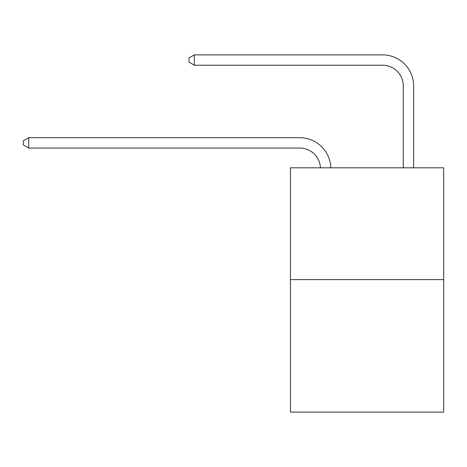 <?xml version="1.0" encoding="UTF-8"?>
<svg xmlns="http://www.w3.org/2000/svg" width="467" height="467" viewBox="0 0 467 467"><rect width="100%" height="100%" fill="white"/><g stroke="black" fill="none" stroke-linecap="round" stroke-linejoin="round"><path stroke-width="0.7" d="M443.65 279.61L443.65 167.805L290.439 167.805L290.439 412.116L443.65 412.116L443.65 279.61L290.439 279.61M320.438 167.805A20.706 20.706 0 0 0 299.756 148.051A20.706 20.706 0 0 1 320.438 167.805A20.706 20.706 0 0 0 299.756 148.051A20.706 20.706 0 0 1 320.438 167.805A20.706 20.706 0 0 0 299.756 148.051A20.706 20.706 0 0 1 320.438 167.805A20.706 20.706 0 0 0 299.756 148.051A20.706 20.706 0 0 1 320.438 167.805A20.706 20.706 0 0 0 299.756 148.051L28.732 148.051L23.35 144.945L23.35 140.806L28.732 137.701L299.756 137.701A31.056 31.056 0 0 1 330.794 167.805M403.278 167.805L403.278 85.94A20.706 20.706 0 0 0 382.572 65.234L194.371 65.234L188.983 62.129L188.983 57.99L194.371 54.884L382.572 54.884A31.056 31.056 0 0 1 413.628 85.94L413.628 167.805M28.732 137.701L299.756 137.701L28.732 137.701L299.756 137.701L28.732 137.701L299.756 137.701L28.732 137.701L299.756 137.701L28.732 137.701L28.732 148.051M403.278 85.94A20.706 20.706 0 0 0 382.572 65.234A20.706 20.706 0 0 1 403.278 85.94A20.706 20.706 0 0 0 382.572 65.234A20.706 20.706 0 0 1 403.278 85.94A20.706 20.706 0 0 0 382.572 65.234A20.706 20.706 0 0 1 403.278 85.94A20.706 20.706 0 0 0 382.572 65.234A20.706 20.706 0 0 1 403.278 85.94M194.371 54.884L382.572 54.884L194.371 54.884L382.572 54.884L194.371 54.884L382.572 54.884L194.371 54.884L382.572 54.884L194.371 54.884L194.371 65.234"/></g></svg>
